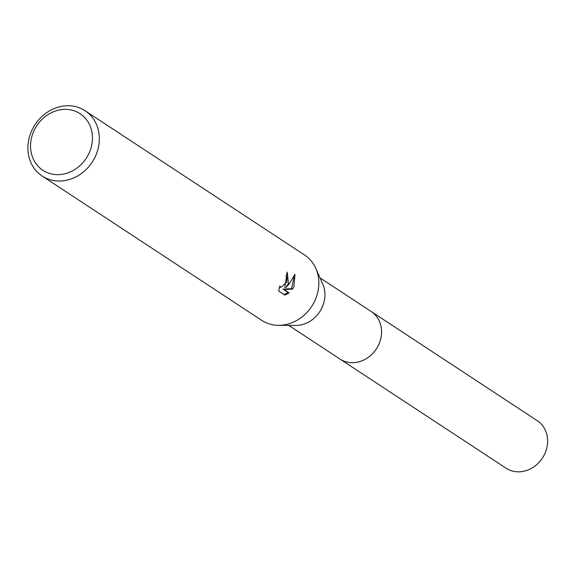 <?xml version="1.0" encoding="UTF-8"?>
<svg xmlns="http://www.w3.org/2000/svg" width="576" height="576" viewBox="0 0 576 576"><rect width="100%" height="100%" fill="white"/><g stroke="black" fill="none" stroke-linecap="round" stroke-linejoin="round"><path stroke-width="0.86" d="M370.562 311.105A28.44 24.876 123.3 0 1 371.196 311.508A28.433 24.869 123.3 0 1 378.662 344.779A28.433 24.869 123.3 0 1 339.955 359.035L288.792 325.404M370.742 311.227A28.44 24.869 123.3 0 1 378.67 344.779A28.44 24.869 123.3 0 1 339.516 358.74M85.082 110.743L304.582 255.002A39.074 34.171 123.3 0 1 315.842 268.438L322.762 284.076A28.433 24.869 123.3 0 1 322.042 307.562A28.433 24.869 123.3 0 1 295.56 325.462L278.46 325.318A39.074 34.171 123.3 0 1 261.662 320.306L42.163 176.04A39.074 34.171 123.3 0 1 31.889 130.334A39.074 34.171 123.3 0 1 85.082 110.743A39.074 34.171 123.3 0 1 95.357 156.456A39.074 34.171 123.3 0 1 42.163 176.04M315.842 268.438A39.074 34.171 123.3 0 1 314.856 300.715A39.074 34.171 123.3 0 1 278.46 325.318M278.705 291.002L279.778 285.977L280.778 287.402L286.798 282.276L287.042 277.502L286.114 276.127A39.074 34.171 -56.7 0 0 287.23 272.167L288.468 283.378L285.883 287.611L289.224 283.867L294.977 274.306L293.861 286.913L292.622 289.094L284.054 289.57L289.116 292.896L284.947 295.106M284.947 295.114L278.705 291.01M89.014 153.324A33.862 29.614 123.3 0 1 47.304 172.62A33.862 29.614 123.3 0 1 34.006 130.687A33.862 29.614 123.3 0 1 75.722 111.391A33.862 29.614 123.3 0 1 89.014 153.324M287.107 272.693L284.818 287.172L285.883 287.611M280.778 287.402L279.504 286.862M284.112 294.566L288.036 292.45L282.974 289.123L291.564 288.655L294.3 275.825M288.036 292.45L289.116 292.896M282.974 289.123L284.054 289.57M291.564 288.655L292.622 289.094M339.955 359.05A28.44 24.876 123.3 0 0 343.642 360.994A28.44 24.876 123.3 0 0 377.597 346.903A28.44 24.876 123.3 0 0 371.196 311.508L537.257 420.667A28.433 24.869 123.3 0 1 543.65 456.048A28.433 24.869 123.3 0 1 509.71 470.124A28.433 24.869 123.3 0 1 506.023 468.18L339.955 359.05A28.44 24.876 123.3 0 1 339.329 358.625M371.189 311.515L320.018 277.884"/></g></svg>
